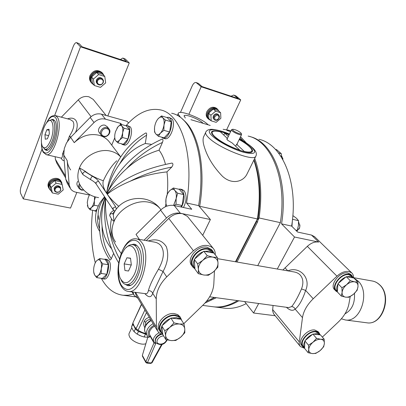 <?xml version="1.0" encoding="UTF-8"?>
<svg xmlns="http://www.w3.org/2000/svg" width="406" height="406" viewBox="0 0 406 406"><rect width="100%" height="100%" fill="white"/><g stroke="black" fill="none" stroke-linecap="round" stroke-linejoin="round"><path stroke-width="0.61" d="M145.835 362.421L142.531 356.427L142.349 355.428L145.866 361.792L147.454 362.659L146.891 363.126L145.886 362.517L145.866 361.792L154.001 342.923L155.615 343.791L147.454 362.659L151.402 362.939L150.839 363.406L146.891 363.126M147.951 336.721L142.349 355.428M154.097 325.277C151.717 326.566 149.987 328.281 148.911 330.418C147.738 333.057 147.972 335.209 149.606 336.873L149.976 335.3M149.606 336.873L148.753 337.447L147.429 336.067C146.216 334.219 146.185 332.032 147.332 329.505C148.54 327.104 150.479 325.165 153.148 323.694M153.899 342.03L149.961 335.275C149.169 333.91 149.19 332.326 150.017 330.525L151.859 328.007L154.574 326.069M149.976 336.011L154.001 342.923L153.991 342.187L155.594 342.314L155.112 340.467L155.665 338.34C156.782 336.244 158.573 334.788 161.04 333.965M150.535 319.334C148.094 319.669 146.48 320.654 145.688 322.293L145.455 325.805M144.785 327.627C143.516 325.292 143.348 323.151 144.277 321.197C145.14 319.365 146.825 318.076 149.327 317.325M146.546 333.788L142.141 332.468L138.081 330.266L146.48 312.584M139.588 331.205L143.435 332.956M144.906 309.961L136.051 328.667L134.239 326.267L132.858 323.024L141.592 304.434M136.051 328.667L138.081 330.266M141.445 304.19L132.858 323.024M132.899 323.151L132.747 324.424L134.173 326.414L135.335 329.002L138.476 331.474L146.551 334.549M135.335 329.002L134.081 331.656L136.472 333.636L137.213 334.128L138.476 331.474M134.081 331.656L132.65 329.636L131.508 327.058L132.747 324.424M145.384 334.336L144.11 336.985L141.197 336.112L137.213 334.128M144.11 336.985L147.789 337.259M132.863 323.252L131.508 327.058M139.014 335.153L140.045 335.64M145.866 343.679C141.709 345.628 131.874 341.482 129.56 336.792L128.925 334.975L129.017 333.63L131.772 327.769M281.388 157.097L281.343 153.747L276.679 149.702L275.375 149.317M282.774 159.416L282.809 158.624L281.424 155.437M281.343 153.747L278.46 152.915M282.784 158.137L282.855 159.553M282.891 270.005L307.322 246.351C311.118 242.915 314.904 241.489 318.68 242.077L294.528 237.018L281.556 223.863L291.63 226.081C298.77 182.446 282.226 144.115 258.886 139.283M291.63 226.081L297.634 232.07L311.483 235.049L318.68 242.077M291.96 226.406L292.406 220.275M314.584 236.713L311.483 235.049M281.556 223.863C288.737 180.117 272.736 141.679 249.847 136.573M213.586 306.809L215.17 307.007C222.772 307.784 230.638 305.708 238.774 300.785M244.605 301.577L253.577 313.006L275.182 315.736M294.528 237.018L277.278 269.031M258.698 303.505L253.577 313.006M353.519 277.963C353.636 275.816 353.047 274.126 351.743 272.893L348.81 271.492C344.933 270.99 340.974 272.548 336.944 276.171L313.224 298.755C307.098 304.764 303.521 311.057 302.48 317.624L299.11 343.359L299.511 345.12L300.415 346.557L304.561 348.297M300.08 346.145L273.553 313.731L272.588 310.712L273.06 305.464M322.359 337.102L338.142 322.191C343.999 316.538 347.577 310.499 348.876 304.074L350.236 296.522M216.626 108.377L216.52 108.28C212.825 106.184 209.597 107.326 206.832 111.701C205.746 114.396 206.045 116.603 207.735 118.324L208.324 118.877M226.644 129.768L240.733 99.881L201.178 86.777L196.098 82.509C194.702 82.301 193.423 83.397 192.256 85.803L180.457 112.462M188.881 114.264L201.178 86.777M223.407 308.058L225.005 308.266C231.836 308.966 238.901 307.418 246.209 303.622M292.508 219.296L298.517 220.656L296.527 218.301L292.848 215.576M298.517 220.656L298.415 225.68L297.177 230.461L295.7 230.141M297.177 230.461L296.634 231.07M302.602 346.501L301.739 345.45C296.898 341.03 307.286 328.672 314.802 330.002L318.111 331.702M350.693 274.375L347.952 272.969C340.076 271.015 328.992 285.149 334.691 289.762L335.721 290.833M217.966 109.721L217.256 108.945C213.561 106.844 210.328 107.986 207.557 112.371C206.466 115.071 206.766 117.278 208.461 118.999L209.171 119.521M233.81 95.095L235.947 95.928L240.733 99.881M235.947 95.928L234.298 95.38L238.109 98.536L202.046 86.569L198.427 83.413L196.656 82.824M257.739 265.636L280.368 222.661C287.281 178.843 271.035 140.786 248.122 136.071M212.292 306.642L213.876 306.845C221.468 307.616 229.329 305.54 237.459 300.602M304.571 347.967L302.891 346.851C298.045 342.431 308.469 330.053 315.99 331.372L319.04 332.768L320.121 334.864M337.381 292.005L335.955 291.077C330.256 286.469 341.38 272.304 349.256 274.253L351.804 275.461L353.118 277.658M285.012 267.793L287.798 270.858C299.537 265.798 311.316 278.003 305.642 290.432C302.592 299.694 299.09 305.921 295.137 309.113L302.48 317.624M288.641 307.591L291.615 306.626C293.228 306.718 294.406 307.55 295.137 309.113C292.868 311.143 289.95 310.529 286.377 307.281M313.224 298.755L305.642 290.432L301.511 288.935C303.663 283.18 303.241 278.562 300.252 275.08C298.694 273.405 296.578 272.35 293.898 271.913L217.54 258.658M344.963 313.863C351.89 310.032 355.057 303.201 354.463 293.376M196.194 82.545L198.427 83.413M217.291 109.118L217.19 109.026C213.551 106.961 210.369 108.082 207.644 112.401C206.568 115.055 206.867 117.227 208.532 118.922L209.08 119.435M234.298 95.38L233.709 95.06L231.039 96.186M205.025 303.018L216.347 297.72M280.368 222.661L259.104 217.966C262.301 195.053 260.835 175.209 254.704 158.441M246.417 143.029L240.535 136.736M230.923 130.981L228.091 130.098L223.148 129.291M236.987 262.032L257.582 221.92L257.835 220.433L259.104 217.966M304.546 347.881L303.368 346.45C298.801 342.288 308.611 330.631 315.701 331.869L318.827 333.473M337.371 291.609L336.427 290.635C331.052 286.291 341.522 272.954 348.947 274.786L351.54 276.11M291.615 306.626C294.548 303.17 297.847 297.273 301.511 288.935M341.365 318.806L345.384 319.974C360.655 322.821 370.622 291.853 357.828 280.805L353.865 278.074M219.083 111.32L217.885 109.65C214.246 107.58 211.059 108.712 208.324 113.03C207.248 115.69 207.547 117.862 209.212 119.557L210.79 120.47M210.607 299.608L214.586 297.481M257.835 220.433C261.464 197.143 260.21 176.899 254.075 159.71M296.811 231.253L299.552 227.796L299.897 226.152L298.583 221.808M318.578 333.184L320.024 334.854L313.31 334.102L317.193 333.595L320.451 334.904L324.161 339.177L324.369 343.466L323.699 346.704L320.161 350.576L315.756 353.418L312.402 353.585L308.154 352.718L304.556 348.348L304.576 347.922C303.389 346.206 303.48 343.983 304.845 341.263L304.576 347.922M312.412 334.437L305.322 340.441C307.083 337.751 309.448 335.752 312.412 334.437L313.31 334.102M353.377 277.937L346.678 276.745L350.591 276.395L353.809 278.014L357.894 282.018L357.99 286.651L357.128 290.29L353.489 294.254L348.901 297.253L345.592 297.151L341.304 296.065L337.345 291.965L337.376 291.493C336.254 289.539 336.432 287.103 337.904 284.18L337.376 291.493M345.765 277.07L338.416 283.297C340.289 280.429 342.74 278.354 345.765 277.07L346.678 276.745M208.608 113.117L208.902 118.699L211.181 120.836L216.159 122.338L220.864 118.298L220.631 112.711L218.296 110.615L213.328 109.057L208.608 113.117L210.902 115.233L211.181 120.836M257.582 221.92L256.516 221.691L256.77 220.199L235.47 261.768M256.516 221.691L235.922 261.85M299.912 224.853L299.653 227.7L298.933 229.187M305.322 340.441L304.845 341.263M338.416 283.297L337.904 284.18M162.791 334.514L159.949 333.412L158.091 331.834L156.422 327.074L156.244 298.887C156.376 291.188 159.873 283.86 166.734 276.897L193.444 250.761C200.955 244.595 207.502 243.742 213.074 248.203C214.622 249.929 215.347 252.065 215.246 254.623L215.236 254.821M214.449 270.964L213.825 283.921C213.272 291.422 209.729 298.415 203.198 304.901L183.811 323.673M220.631 112.711L215.647 111.148L210.902 115.233M215.647 111.148L213.328 109.057M55.14 156.746L55.368 159.254L56.784 163.105L65.655 177.889M61.103 181.38L60.697 180.69C58.159 176.585 50.07 178.127 48.4 183.086C47.741 184.892 47.888 186.552 48.842 188.054L48.893 188.145M107.808 115.943L129.25 62.955L80.5 46.807L76.546 42.625C75.404 42.523 74.288 43.848 73.192 46.583L21.219 186.11C20.214 189.166 20.041 191.637 20.701 193.525L23.279 198.879L42.016 149.078M54.668 115.451L80.5 46.807M76.866 192.403L70.527 208.065L23.279 198.879M102.175 72.811L101.815 72.41C97.125 69.238 93.192 70.279 90.01 75.531C89.087 78.206 89.482 80.54 91.198 82.54L91.365 82.738M93.786 100.13L93.207 99.409L89.056 96.831C85.057 95.857 81.459 96.877 78.262 99.886L61.342 117.187M69.949 187.76L67.198 183.147L65.767 179.208L63.747 155.087L64.275 148.586L66.432 143.024L70.659 137.345L90.193 117.466C93.563 114.309 97.328 113.208 101.49 114.177L127.154 121.353L128.545 122.993M214.419 297.461L206.39 301.445M253.846 160.172C259.551 176.945 260.738 196.54 257.414 218.951L256.77 220.199M226.863 130.397L230.608 131.64M240.053 137.735L243.255 141.029M308.154 352.718L308.748 349.48L308.489 345.181L312.96 342.283L316.558 338.355L312.869 334.052M316.558 338.355L320.816 339.279L324.161 339.177M308.489 345.181L304.86 340.832M341.304 296.065L342.096 292.427L341.938 287.778L346.602 284.718L350.302 280.688L346.237 276.664M350.302 280.688L354.6 281.835L357.894 282.018M341.938 287.778L337.939 283.703M146.272 240.621L168.754 218.418C173.037 214.48 177.63 212.901 182.533 213.693L187.455 216.398L188.11 217.21M144.013 240.22L166.531 217.966C170.819 214.018 175.428 212.445 180.35 213.236L210.389 219.524L202.706 235.328M159.842 330.976L159.502 330.418C154.321 324.47 165.328 312.062 174.494 313.605L177.792 314.66L180.162 317.101M192.454 266.473L192.013 265.874C185.588 259.48 197.346 244.899 207.141 247.249L211.546 249.573L212.125 250.294M218.093 114.36L218.037 114.309C216.246 113.284 214.667 113.837 213.312 115.974L213.054 118.014L214.332 119.75M103.352 74.318L102.408 73.075C97.714 69.898 93.771 70.938 90.584 76.201C89.66 78.881 90.051 81.22 91.766 83.22L92.487 83.88M122.871 58.078L125.297 59.022L129.25 62.955M125.297 59.022L123.277 58.352L126.418 61.489L81.992 46.751L79.175 43.64L76.988 42.914M61.844 182.842L61.184 181.518C58.642 177.407 50.537 178.96 48.862 183.918C48.202 185.73 48.35 187.389 49.304 188.891L49.705 189.419M135.431 296.811L133.407 296.578M171.642 113.254C192.708 117.161 206.7 157.853 198.6 205.624L210.389 219.524M110.072 142.932L108.762 141.212C106.23 138.309 102.967 136.315 98.973 135.239C89.863 133.285 81.616 135.751 74.232 142.653L94.04 122.531C97.455 119.328 101.261 118.212 105.469 119.171L120.719 123.388L121.693 124.561M89.452 195.027L75.947 192.216C73.664 191.713 71.882 190.597 70.608 188.861L69.172 184.897L67.198 160.578C67.503 164.085 68.66 167.201 70.669 169.936M182.888 119.531C198.316 131.569 206.258 167.429 199.686 206.278L257.414 218.951M199.686 206.278L199.498 206.679M205.583 132.625L204.122 135.787C202.675 138.055 202.716 141.679 204.243 146.657C207.354 157.026 213.394 166.866 222.356 176.184C231.506 184.76 242.666 182.091 246.701 174.631L248.03 171.941M190.906 119.694L210.212 125.439M312.402 353.585C314.934 353.722 317.522 352.718 320.161 350.576C322.709 348.333 324.115 345.963 324.369 343.466C324.424 341.04 323.242 339.644 320.816 339.279C318.268 339.101 315.65 340.106 312.96 342.283C310.367 344.572 308.961 346.973 308.748 349.48C308.748 351.9 309.966 353.271 312.402 353.585M342.096 292.427C341.994 295.091 343.161 296.664 345.592 297.151C348.13 297.436 350.759 296.471 353.489 294.254C356.133 291.924 357.635 289.387 357.99 286.651C358.143 283.977 357.016 282.373 354.6 281.835C352.053 281.5 349.388 282.464 346.602 284.718C343.912 287.103 342.41 289.671 342.096 292.427M198.6 205.624L186.511 202.964L191.739 209.288L174.199 205.512L180.35 213.236M148.236 240.971C156.224 238.388 162.268 240.322 166.369 246.772C168.932 254.532 167.825 262.763 163.055 271.462L152.717 293.305L156.244 298.887M157.137 330.337L136.426 295.827L135.041 292.31M194.951 268.843L193.089 267.326C186.653 260.926 198.453 246.315 208.263 248.66L212.673 250.979L214.119 253.425M162.293 333.625L160.451 331.986C155.265 326.038 166.303 313.599 175.483 315.132L177.655 315.65L179.767 316.883L180.574 317.725L181.817 320.618M219.138 118.161C217.773 120.303 216.19 120.851 214.393 119.811L213.657 118.374L213.957 116.573C215.322 114.431 216.9 113.878 218.692 114.903L219.443 116.349L219.138 118.161M61.047 158.132L61.179 158.162C62.057 158.203 62.519 156.782 62.554 153.904L63.92 150.352M63.691 154.072L62.554 153.904M67.482 141.268L69.431 136.203C73.699 129.524 74.877 124.561 72.953 121.318L70.208 119.562L55.424 115.598M102.682 73.557L102.327 73.156C97.709 70.035 93.827 71.06 90.69 76.232C89.782 78.871 90.168 81.175 91.857 83.144L91.995 83.311M123.277 58.352L122.785 58.053L120.425 59.499M76.627 42.65L79.175 43.64M61.489 182.258L61.088 181.578C58.586 177.534 50.613 179.061 48.964 183.943C48.319 185.725 48.461 187.354 49.4 188.836L49.43 188.891M69.431 136.203L70.893 137.106M126.175 125.55C137.436 112.858 148.845 107.646 160.406 109.904C181.132 113.675 194.743 154.656 186.511 202.964M133.361 294.071L128.2 295.213L123.236 295.279C114.248 294.157 106.996 288.595 101.47 278.602L101.327 278.343M95.288 262.783C91.325 247.274 90.452 229.781 92.68 210.293M111.736 145.125L114.751 137.827M120.115 124.855L120.719 123.388M101.028 134.893L99.47 132.823C96.537 129.778 100.896 123.881 105.088 125.251L107.326 126.804M124.129 144.967L124.292 145.008C128.829 146.556 134.026 130.656 130.199 126.814L127.372 125.571M159.04 150.19C147.048 153.808 136.203 159.989 126.505 168.734C136.786 157.452 148.774 148.682 162.461 142.42L159.04 150.19C161.811 153.742 163.963 158.482 165.501 164.415M171.763 167.084C173.225 165.014 173.301 163.674 171.997 163.07C151.042 167.15 133.417 173.971 119.12 183.548C114.355 186.765 110.361 190.252 107.133 194.007L107.285 194.225C112.964 189.592 120.577 185.268 130.123 181.264C142.333 174.859 156.214 170.134 171.763 167.084L166.947 171.89C167.886 178.802 167.977 186.283 167.226 194.332M165.881 204.127L165.384 206.745M146.571 135.208C146.805 133.544 146.515 132.803 145.713 132.98C127.895 143.729 115.487 160.507 108.503 183.299L106.524 193.094C109.077 182.279 113.406 172.631 119.506 164.146C126.565 151.651 135.584 142.004 146.571 135.208L145.292 143.491L151.616 144.379M162.461 142.42C163.258 140.309 163.136 139.207 162.095 139.111C141.034 148.616 124.475 163.009 112.421 182.294L106.768 193.464L106.524 193.094M183.482 207.512C186.674 200.899 186.922 195.342 184.222 190.835L182.106 189.521L180.426 189.135M168.744 117.364L171.748 118.659C176.519 122.835 170.398 140.542 164.892 138.654L164.669 138.588M104.068 278.998L104.205 279.013C108.544 279.993 112.477 265.884 109.199 261.017L107.133 259.419L105.469 259.16M113.624 253.41L111.295 258.708C110.787 259.855 110.275 260.2 109.752 259.744C99.455 244.803 96.938 226.802 102.2 205.756L105.063 197.494M78.942 188.217L77.566 185.984C76.622 184.537 76.688 182.984 77.759 181.325M180.005 116.446L179.746 116.197C178.335 114.761 177.899 113.71 178.442 113.061C180.391 109.955 201.873 118.415 207.958 124.601L208.187 124.82M139.349 239.383L136.02 234.435L160.568 210.12C164.79 206.233 169.332 204.695 174.199 205.512M166.734 276.897L163.055 271.462L158.472 269.219C163.846 259.541 164.775 251.867 161.258 246.198C159.67 243.94 157.279 242.544 154.077 242.017L136.903 238.946M137.867 298.232L134.229 295.522L132.848 292.026M145.658 293.711L145.916 293.741C147.094 293.756 147.921 292.721 148.408 290.625C150.464 290.64 151.9 291.533 152.717 293.305C151.276 297.73 148.652 297.831 144.846 293.604M148.408 290.625C149.657 285.585 153.011 278.445 158.472 269.219M194.428 267.889L193.672 266.864C187.608 260.84 198.712 247.076 207.953 249.279L212.12 251.471L212.663 252.151M145.916 293.741L128.458 291.447C140.912 294.177 151.819 255.415 141.973 242.803C140.375 240.469 138.502 239.154 136.36 238.85C122.521 236.51 112.518 271.964 121.247 286.093M161.664 332.605L161.045 331.585C156.158 325.982 166.551 314.269 175.204 315.711L178.315 316.7L180.558 319.004M214.627 116.918C214.632 120.465 216.073 120.907 218.946 118.242C218.951 114.695 217.509 114.253 214.627 116.918M82.91 174.524L81.408 172.195L79.469 167.911L84.712 170.916L85.24 171.728C83.306 172.058 82.57 173.047 83.022 174.697L90.655 179.645L90.797 178.29L92.299 176.199C95.268 177.828 97.323 179.462 98.47 181.101L115.603 206.695L116.365 209.151M116.761 160.771C111.939 165.252 107.458 171.926 103.317 180.792C95.877 178.117 89.675 174.829 84.712 170.916M104.21 75.841L102.885 73.78C98.262 70.654 94.375 71.684 91.228 76.866C90.315 79.51 90.705 81.814 92.395 83.783L93.862 84.94M62.412 185.806L61.545 182.355C59.037 178.31 51.054 179.838 49.4 184.73C48.75 186.511 48.898 188.145 49.836 189.627L51.308 191.084M106.971 127.662L108.945 128.864C111.949 131.909 107.595 137.867 103.363 136.533L101.317 135.279C98.374 132.224 102.764 126.291 106.971 127.662M107.133 194.007L106.874 193.626C111.579 184.593 118.121 176.295 126.505 168.734M145.292 143.491C135.178 147.535 126.581 154.422 119.506 164.146M178.528 189.181L180.168 189.074L182.279 190.389C184.969 194.895 184.715 200.462 181.528 207.09M166.693 117.451L168.51 117.293L169.891 118.116C174.651 122.287 168.531 140.034 163.039 138.147L161.421 137.096M125.769 125.687L127.21 125.525L128.448 126.327C132.26 130.174 127.063 146.099 122.536 144.556L121.252 143.724M166.947 171.89C153.671 173.311 141.4 176.437 130.123 181.264M107.285 194.225C109.98 198.067 113.827 202.122 118.821 206.375M103.317 180.792C102.368 184.065 103.388 188.095 106.382 192.875M98.805 219.367L98.135 214.82C97.176 219.631 97.633 224.153 99.49 228.39M104.743 197.006C100.236 203.376 98.034 209.313 98.135 214.82M96.491 210.841L95.121 211.11L94.06 210.567M105.205 197.707C102.013 207.628 100.967 217.063 102.068 226.005C102.038 238.535 105.113 249.436 111.295 258.708M118.659 262.834C108.879 246.584 104.205 228.375 104.626 208.207L105.54 198.214M105.738 198.519C105.012 209.131 106.169 219.534 109.209 229.73C111.158 240.2 114.583 249.873 119.496 258.744M104.235 259.282L105.332 259.14L107.387 260.733C110.655 265.605 106.717 279.739 102.388 278.765L101.246 278.288M99.678 231.364C93.999 222.503 94.182 212.825 100.221 202.32L104.56 196.727M121.15 253.369C115.827 246.478 111.848 238.596 109.209 229.73M111.153 248.259C106.194 241.986 103.165 234.566 102.068 226.005M83.793 190.079L81.56 190.135L79.231 188.683C78.282 187.232 78.348 185.674 79.429 184.009M203.193 123.373L202.919 123.099C199.082 119.156 185.278 113.736 184.136 115.756L185.268 118.014M113.289 214.647L114.045 221.448L111.98 219.656L109.666 215.596C109.97 214.063 110.965 213.419 112.655 213.673L113.289 214.647L114.264 212.302C123.048 195.753 148.479 193.586 159.878 208.395C157.163 205.314 153.575 203.284 149.109 202.295C136.406 199.224 119.308 208.481 114.045 221.448C110.894 229.319 111.396 236.175 115.548 242.017M194.936 268.589C193.119 266.255 192.906 263.377 194.291 259.947L194.976 269.142L198.331 273.68L198.387 269.345L197.636 263.885L194.251 259.383L194.291 259.947M194.794 258.916C196.712 255.572 199.519 253.171 203.218 251.725L194.251 259.383M204.345 251.36L209.359 251.05L213.246 252.948L203.761 251.258L203.218 251.725M176.448 317.634L180.903 319.217L184.019 323.993L184.786 328.972L184.811 332.768L180.655 337.193L175.768 340.467L171.149 340.583L165.77 339.538L162.238 333.554C160.842 331.58 160.715 329.19 161.857 326.388L161.796 325.881L162.324 325.434C164.11 322.323 166.81 320.024 170.408 318.543L170.931 318.096L176.448 317.634M44.442 149.19L46.01 150.245C51.887 152.336 59.504 126.718 54.719 120.678L53.024 119.384L51.349 119.633M91.578 76.973L92.538 83.362L94.349 85.514L100.48 87.366L105.667 82.875L104.778 76.475L98.633 74.557L96.785 72.456L91.578 76.973L93.395 79.099L94.349 85.514M104.778 76.475L102.901 74.379L96.785 72.456M49.745 184.801L50.862 190.277L52.328 192.936L58.322 194.159L63.209 189.937L62.154 184.456L56.145 183.177L54.648 180.563L49.745 184.801L51.207 187.44L52.328 192.936M62.154 184.456L60.626 181.842L54.648 180.563M103.89 136.167C108.58 137.598 111.787 129.793 106.94 128.677C102.205 127.21 99.018 135.107 103.89 136.167M180.614 206.893L182.106 205.527L183.74 194.601L179.376 189.374L173.377 187.988L174.813 190.429L177.701 193.231L183.74 194.601M165.455 120.085L163.983 125.018L163.887 130.356L160.441 133.138L158.391 136.269L164.141 137.842L169.662 131.975L171.215 121.754L167.226 117.608L161.507 115.933L162.791 117.796L165.455 120.085L171.215 121.754M129.478 129.676L126.256 125.819L120.851 124.332L121.795 126.073L124.038 128.189L129.478 129.676L128.022 138.989L123.358 144.272L117.933 142.866L115.735 140.704L114.832 138.893L114.725 137.132M95.415 196.976L94.4 200.564L94.319 205.238L91.558 207.395L90.091 209.785L95.446 210.836L96.993 209.197M102.723 263.844L101.297 268.559L101.211 273.477L98.277 275.476L96.699 277.648L102.307 278.435L106.844 274.289L108.346 264.702L105.286 259.449L99.703 258.576L100.541 261.094L102.723 263.844L108.346 264.702M80.028 185.019C79.008 187.415 79.677 189.018 82.048 189.841L83.59 189.866M229.187 134.64C219.925 130.986 214.14 129.95 211.83 131.529C211.018 132.468 211.719 134.031 213.942 136.218C221.965 144.551 249.994 155.772 252.233 151.666C253.085 150.616 252.222 148.906 249.649 146.525C247.137 144.257 243.661 141.897 239.235 139.441M124.251 283.885L127.702 285.621C137.492 287.768 146.079 257.374 138.416 247.32C137.152 245.437 135.66 244.376 133.944 244.138L130.529 244.808M197.636 263.885L202.838 260.317L207.227 255.689L212.724 257.099L217.342 257.455L213.82 253.05L213.246 252.948M171.505 318.162L180.335 319.152M162.745 334.143L161.857 326.388M162.324 325.434L170.408 318.543M98.633 74.557L93.395 79.099M56.145 183.177L51.207 187.44M166.775 206.167L165.902 204.34L166.008 198.808L167.531 193.591L169.728 190.642L173.377 187.988M177.701 193.231L176.158 198.559L176.047 204.213L182.106 205.527M176.047 204.213L174.032 205.477M158.391 136.269L155.782 133.924C157.081 135.228 158.634 134.965 160.441 133.138C162.222 131.102 163.405 128.397 163.983 125.018C164.435 121.668 164.034 119.262 162.791 117.796C161.456 116.558 159.898 116.872 158.117 118.74L161.507 115.933M158.117 118.74C156.371 120.785 155.219 123.454 154.656 126.753C154.204 130.027 154.584 132.417 155.782 133.924L154.559 131.975L154.529 127.743M163.887 130.356L169.662 131.975M124.038 128.189L122.658 132.691L122.566 137.548L128.022 138.989M122.566 137.548L119.592 140.05L117.933 142.866M116.974 128.205L117.918 126.86L120.851 124.332M94.319 205.238L97.846 205.949M90.091 209.785L88.087 207.42L87.361 205.324M89.234 195.387L88.188 197.747L87.254 202.513L88.087 207.42C89.01 208.796 90.168 208.785 91.558 207.395C92.933 205.817 93.877 203.538 94.4 200.564L94.557 196.727M101.211 273.477L106.844 274.289M96.699 277.648L94.562 274.862L93.745 272.096M96.811 260.611C95.369 262.098 94.385 264.382 93.852 267.458C93.41 270.553 93.644 273.02 94.562 274.862C95.557 276.532 96.795 276.74 98.277 275.476C99.744 274.009 100.749 271.705 101.297 268.559C101.744 265.402 101.49 262.91 100.541 261.094C99.516 259.47 98.272 259.307 96.811 260.611L99.703 258.576M217.342 257.455L218.007 262.89L217.839 267.229L213.541 271.776L208.425 275.258L203.807 275.014L198.331 273.68M207.227 255.689L203.761 251.258M165.77 339.538L165.633 335.752L164.785 330.753L169.749 327.409L173.991 322.907L170.931 318.096M173.991 322.907L179.396 324.024L184.019 323.993M164.785 330.753L161.796 325.881M102.322 78.708L102.139 78.5C99.856 76.942 97.932 77.45 96.364 80.012L96.217 82.114L97.273 83.829M60.316 187.222L60.118 186.877C57.916 185.055 55.911 185.446 54.115 188.044L54.546 190.871M173.57 205.395L176.158 198.559C176.625 194.966 176.179 192.256 174.813 190.429C173.352 188.836 171.657 188.907 169.728 190.642C167.84 192.576 166.602 195.296 166.008 198.808C165.587 201.807 165.856 204.254 166.815 206.152M117.918 126.86L115.477 131.696L114.918 134.127C114.492 137.116 114.766 139.309 115.735 140.704C116.786 141.912 118.07 141.694 119.592 140.05C121.1 138.218 122.12 135.766 122.658 132.691C123.084 129.641 122.795 127.433 121.795 126.073C120.714 124.916 119.42 125.18 117.918 126.86M202.838 260.317C199.772 263.083 198.29 266.092 198.387 269.345C198.752 272.497 200.559 274.385 203.807 275.014C207.156 275.41 210.399 274.329 213.541 271.776C216.55 269.082 218.037 266.123 218.007 262.89C217.723 259.733 215.962 257.805 212.724 257.099C209.354 256.643 206.055 257.714 202.838 260.317M184.786 328.972C184.41 326.14 182.614 324.49 179.396 324.024C176.057 323.78 172.839 324.907 169.749 327.409C166.81 330.048 165.435 332.829 165.633 335.752C166.084 338.568 167.927 340.182 171.149 340.583C174.463 340.776 177.635 339.644 180.655 337.193C183.542 334.615 184.918 331.875 184.786 328.972M103.266 82.575C101.683 85.148 99.749 85.641 97.46 84.052L96.679 82.464L96.882 80.611C98.45 78.043 100.378 77.541 102.662 79.099L103.474 80.708L103.266 82.575M60.773 190.084C58.961 192.693 56.952 193.068 54.744 191.226L54.531 188.79C56.332 186.187 58.337 185.796 60.545 187.618L60.773 190.084M97.602 80.992C96.1 84.478 101.678 86.168 102.926 82.626C104.449 79.16 98.861 77.424 97.602 80.992M55.201 189.166C53.856 192.277 59.306 193.388 60.408 190.247C61.773 187.146 56.312 185.994 55.201 189.166M48.908 120.78L51.755 119.679C55.465 120.069 55.789 131.93 52.227 140.912C49.872 146.718 47.461 149.54 45.005 149.383L42.676 146.891M126.205 247.655C128.26 245.457 130.326 244.468 132.407 244.691C139.613 244.909 142.044 263.748 136.132 275.872C133.234 281.845 129.986 284.758 126.393 284.621C124.165 284.347 122.373 282.754 121.024 279.846M43.599 128.545C41.199 135.655 40.717 141.455 42.163 145.947C44.503 149.758 47.37 147.814 50.765 140.111C55.104 129.265 52.805 116.349 47.68 121.627C46.162 123.064 44.802 125.368 43.599 128.545M134.142 274.745C142.181 258.211 133.107 236.906 124.211 249.761L121.526 254.369C118.187 262.773 117.669 270.558 119.973 277.734C124.008 285.296 128.727 284.301 134.142 274.745M49.329 133.757L49.014 129.235L46.822 129.753L44.959 134.726L45.259 139.222L47.436 138.771L49.329 133.757M124.16 263.905L124.941 270.503L128.519 271.015L131.326 264.824L130.499 258.175L126.911 257.769L124.16 263.905L131.245 265.001M48.618 135.64L44.959 134.726M49.09 130.326L46.822 129.753M130.524 258.348L126.911 257.769M227.38 138.451L220.397 131.869C216.159 130.849 213.515 130.839 212.455 131.833C211.668 132.742 212.353 134.259 214.51 136.38C220.646 141.76 229.091 146.363 239.844 150.195L239.758 150.367M223.818 135.091L224.731 133.148L229.121 134.782M244.194 151.661L244.295 151.453C248.228 152.326 250.669 152.291 251.613 151.347C252.441 150.332 251.608 148.672 249.117 146.373C246.716 144.201 243.397 141.938 239.164 139.583M244.295 151.453L236.617 144.267L237.317 144.069L237.287 143.485M228.309 136.492L224.731 133.148M227.264 138.695L226.878 138.867L227.467 140.121L232.207 143.003L239.844 150.195M235.663 146.256L236.617 144.267M241.524 134.188L241.529 134.665C240.966 135.599 234.186 132.858 232.12 130.849L231.532 129.692L232.516 129.331M240.667 132.696C237.83 130.62 235.191 129.473 232.745 129.255L232.973 130.392C235.018 132.371 241.748 134.878 241.265 133.488L240.667 132.696M150.839 363.406L152.032 362.766L151.402 362.939L161.547 344.506M155.594 342.314L155.615 343.791M162.192 344.318L152.072 362.69M151.25 320.537C148.596 321.999 146.673 323.927 145.475 326.322C144.333 328.84 144.369 331.022 145.581 332.869L146.997 335.315M167.16 339.898L166.978 340.294C164.268 344.877 160.588 345.745 155.95 342.897C155.178 341.735 155.163 340.355 155.904 338.751C157.142 336.478 159.101 334.975 161.781 334.245M153.991 342.187C153.199 340.822 153.224 339.228 154.067 337.416L156.066 334.747L159.01 332.747M163.572 335.909C160.898 336.087 158.873 337.345 157.503 339.675C154.701 344.993 163.943 345.785 166.328 340.487L166.617 339.761M144.277 321.197L145.688 322.293M307.322 246.351L336.944 276.171M272.629 309.529L299.171 341.766M366.369 322.734L366.968 322.816C382.381 325.653 392.221 295.451 379.265 284.581C377.123 282.581 374.733 281.378 372.094 280.967L353.535 277.653M65.508 176.097L55.368 159.254M168.754 218.418L193.444 250.761M64.194 160.406C63.366 160.969 62.331 160.213 61.088 158.142M91.066 116.659L78.262 99.886M67.543 118.846C75.694 115.786 79.835 123.038 75.486 132.432M105.469 119.171L101.49 114.177M135.528 292.376L156.422 327.074M63.686 153.935L62.56 153.762M46.02 123.627C48.999 119.12 49.288 115.776 55.17 115.532L57.297 117.141C63.443 124.718 53.749 157.355 46.274 154.671L46.061 154.625M120.668 156.919C118.121 154.143 114.873 152.25 110.929 151.23C99.226 147.982 83.92 156.026 79.469 167.911C76.805 175.133 77.439 181.548 81.388 187.151C85.681 193.023 91.416 196.514 98.592 197.62M74.232 142.653L70.659 137.345M67.198 160.578L63.747 155.087M69.172 184.897L65.767 179.208M94.04 122.531L90.193 117.466M256.049 155.726L255.653 156.518C252.918 161.674 218.225 147.82 208.486 137.507C205.817 134.828 204.984 132.909 205.984 131.747C207.146 129.89 209.445 129.093 212.881 129.362C218.529 130.123 224.051 131.696 229.451 134.081M160.568 210.12L166.531 217.966M69.299 136.401L70.735 137.264M41.574 143.836C41.635 147.145 42.158 149.662 43.132 151.382C46.37 155.275 50.111 152.397 54.343 142.755C57.85 133.675 58.489 121.871 55.754 117.938C53.12 114.852 50.009 116.563 46.421 123.059M160.949 209.755L159.878 208.395L160.928 209.775M229.42 134.147C214.485 127.778 204.091 128.245 211.947 135.645C217.667 141.293 232.907 149.317 243.63 152.291C254.795 154.889 257.419 153.143 251.507 147.058C248.604 144.455 244.59 141.755 239.469 138.948M139.958 243.92C135.198 236.749 126.926 240.585 122.17 251.436C117.354 262.195 116.882 277.699 121.282 285.174C126.85 292.553 132.853 290.447 139.288 278.861C144.546 267.64 144.795 250.923 139.958 243.92M85.24 171.728L92.299 176.199M115.314 210.612L112.655 213.673M115.603 206.695L112.99 208.116L113.518 210.547M115.167 210.694L113.142 210.785C111.259 212.013 110.153 213.373 109.828 214.855M98.47 181.101L95.989 182.431L96.151 183.989L113.01 209.537M131.123 265.27L131.29 264.529M145.115 332.047C144.292 330.52 144.384 328.479 145.394 325.922M145.434 325.835C146.627 323.486 148.5 321.608 151.057 320.212M282.87 159.005L282.809 158.624M314.361 236.49L351.743 272.893M225.005 308.266L215.17 307.007M217.256 108.945L216.52 108.28M350.495 274.182L351.804 275.461M317.847 331.397L319.04 332.768M209.658 296.806L288.676 307.596M202.67 305.413L213.876 306.845M217.885 109.65L217.19 109.026M351.352 275.928L352.997 277.537M372.094 280.967C374.855 281.404 377.336 282.652 379.539 284.707C392.541 295.715 382.868 325.531 366.968 322.816L345.384 319.974M106.154 115.482L93.207 99.409M187.455 216.398L213.074 248.203M102.408 73.075L101.815 72.41M61.184 181.518L60.697 180.69M211.546 249.573L212.673 250.979M179.579 316.203L180.574 317.725M218.692 114.903L218.037 114.309M61.418 158.152L46.274 154.671L43.234 152.301M123.236 295.279L134.843 296.761M177.356 115.512L178.219 113.568M246.701 174.631L255.653 156.518C257.267 153.975 256.095 150.941 252.151 147.408C249.025 144.617 244.813 141.775 239.499 138.888M132.077 291.924L133.518 294.34M120.689 156.889L108.762 141.212M102.885 73.78L102.327 73.156M61.545 182.355L61.088 181.578M108.945 128.864L107.052 126.454M124.292 145.008L122.536 144.556M164.892 138.654L163.039 138.147M96.354 211.348L95.121 211.11M104.205 279.013L102.388 278.765M111.518 218.941C109.732 225.98 110.498 232.729 113.817 239.185M212.12 251.471L213.307 252.958M180.005 318.157L180.675 319.192M41.468 143.135C41.417 146.967 41.98 149.971 43.153 152.159M184.004 116.08L184.136 115.756M121.338 286.25C123.15 289.336 125.525 291.066 128.458 291.447M96.034 183.816C95.095 182.507 93.299 181.117 90.655 179.645M211.506 132.224L211.83 131.529M134.366 244.214L133.944 244.138M102.662 79.099L102.139 78.5M60.545 187.618L60.118 186.877M45.005 149.383L47.603 150.002M51.943 119.729L54.526 120.415M132.813 244.762L136.786 245.447M126.393 284.621L130.422 285.174M212.145 132.503L211.734 133.386M251.613 151.347L251.182 152.235M226.903 139.456L231.461 129.849M236.926 144.242L241.529 134.665M241.265 133.488L241.6 134.386"/></g></svg>
